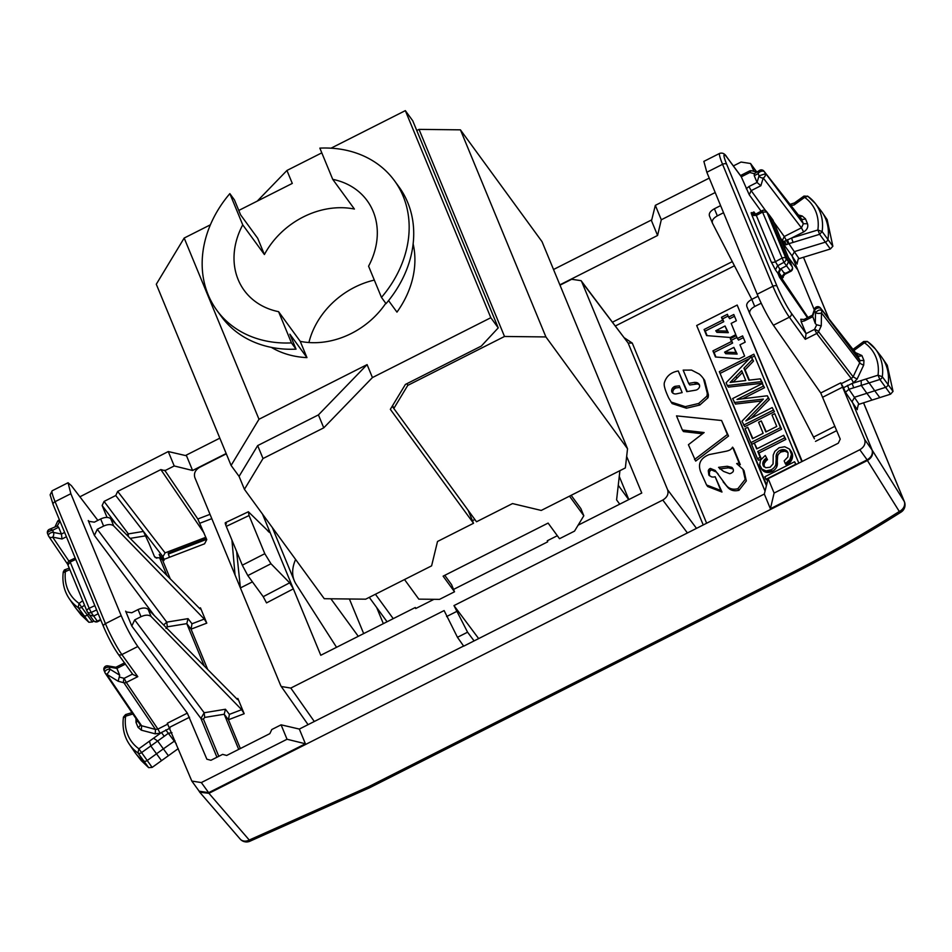 <?xml version="1.0" encoding="UTF-8"?>
<svg xmlns="http://www.w3.org/2000/svg" width="952" height="952" viewBox="0 0 952 952"><rect width="100%" height="100%" fill="white"/><g stroke="black" fill="none" stroke-linecap="round" stroke-linejoin="round"><path stroke-width="1.43" d="M206.655 539.332L168.349 554.052L168.23 553.279L206.37 538.63M168.349 554.052L169.456 557.289M407.028 383.608L407.765 385.382L393.819 408.467L476.512 521.767L512.509 503.572L541.236 510.439L625.345 467.932L627.535 448.761L542.033 241.665L460.423 129.841L419.023 129.377L416.762 130.519M419.023 129.377L504.512 336.472L407.765 385.382M460.423 129.841L545.913 336.937L504.512 336.472M257.278 201.098L286.945 170.468L321.8 152.855M244.426 489.328L239.083 476.381L257.671 445.595L318.42 414.893L323.763 427.829L263.014 458.531L244.426 489.328L324.263 598.713L365.663 599.177L431.601 565.857L437.515 541.474L473.513 523.279L390.344 409.336L405.385 384.441L481.319 346.064L498.241 327.881L412.752 120.785L405.338 110.634L331.022 148.191M627.535 448.761L545.913 336.937M498.241 327.881L490.827 317.718L372.434 377.563L367.091 364.616L258.992 419.261L231.098 465.445L156.295 284.231L184.176 238.048L258.992 419.261M323.763 427.829L372.434 377.563M405.338 110.634L490.827 317.718M238.785 210.451L292.288 183.415L286.945 170.468M210.404 224.803L184.176 238.048M388.559 300.606L396.96 312.125A93.022 76.303 -36.1 0 0 413.132 243.89M278.579 311.673A76.112 62.427 143.9 0 1 244.188 290.384A76.112 62.427 143.9 0 1 238.167 279.626A76.112 62.427 143.9 0 1 242.736 224.85L229.849 193.625A109.932 90.178 143.9 0 0 208.167 294.799A109.932 90.178 143.9 0 0 216.866 310.328A109.932 90.178 143.9 0 0 291.467 342.898L278.579 311.673L300.249 341.363A76.112 62.427 -36.1 0 0 351.371 333.45A76.112 62.427 -36.1 0 0 385.774 303.307M300.249 341.363L306.96 357.619A93.022 76.303 -36.1 0 1 271.344 347.373M229.849 193.625L234.418 199.872L240.594 214.843L257.706 238.286L264.406 254.541A76.112 62.427 -36.1 0 1 303.283 216.961A76.112 62.427 -36.1 0 1 354.406 209.047L332.736 179.357A76.112 62.427 143.9 0 1 367.139 200.646A76.112 62.427 143.9 0 1 368.579 266.179L381.466 297.405L386.036 303.652A109.932 90.178 143.9 0 0 407.718 202.49A109.932 90.178 143.9 0 0 399.019 186.949L394.461 180.701A109.932 90.178 143.9 0 1 403.16 196.231A109.932 90.178 143.9 0 1 381.466 297.405M239.083 476.381L231.098 465.445M619.716 504.167L616.598 499.895L619.919 470.669M392.2 406.266L468.17 510.332L473.513 523.279M444.762 575.329L451.581 584.671L454.52 591.787L443.108 576.162L548.114 523.088L559.514 538.713L574.52 531.133L583.814 515.746L580.875 508.618L571.164 495.314M358.273 636.317L330.88 598.784M363.676 633.58L349.396 598.998M336.544 647.301L296.096 584.207A67.651 37.937 -22.4 0 1 294.323 580.803A67.651 37.937 -22.4 0 1 295.608 559.467M454.52 591.787L439.515 599.367L418.82 599.141L404.517 579.542M583.814 515.746L569.51 496.147M472.442 520.696L474.846 519.483M392.617 405.564L393.819 408.467M257.671 445.595L263.014 458.531M318.42 414.893L367.091 364.616M308.924 342.53A76.112 62.427 143.9 0 1 354.608 287.278A76.112 62.427 143.9 0 1 374.326 280.09M306.96 357.619L289.86 334.176L296.036 349.146A109.932 90.178 143.9 0 1 221.423 316.576L216.866 310.328M291.467 342.898L296.036 349.146M242.736 224.85L264.406 254.541M332.736 179.357L319.848 148.131A109.932 90.178 143.9 0 1 394.461 180.701M790.993 205.501L794.075 204.977L794.956 203.276M794.075 204.977L804.642 197.373L804.333 196.529M807.808 196.29A50.456 41.388 143.9 0 1 815.186 203.311A50.456 41.388 143.9 0 1 822.123 231.55L817.875 229.979A47.064 38.616 143.9 0 0 804.642 197.373L807.808 196.29L803.988 196.076L794.408 202.954M741.346 176.834L727.066 157.496A3.38 2.808 -36.5 0 0 726.781 157.009L741.096 176.37L749.26 194.779L751.164 190.638L748.974 186.521L757.042 182.439L754.234 175.656L758.173 173.68L759.053 175.822L757.03 182.427L760.85 185.747L763.23 177.965A3.38 2.499 -163 0 1 759.053 175.822L765.17 173.859A3.38 2.737 142.5 0 1 763.23 177.965L801.441 227.825L803.631 231.955L791.707 237.976L817.875 229.979L819.648 234.299L793.278 242.355A3.38 0.75 -107 0 1 791.707 237.976L784.603 241.225L784.055 244.854L792.028 255.921L794.575 251.566L825.265 242.189A3.38 2.773 143.9 0 0 827.978 239.19A50.742 41.626 143.9 0 0 822.231 212.463A50.742 41.626 143.9 0 0 821.005 210.785L815.186 203.311L807.582 196.064M780.319 237.857L782.294 240.606L784.246 236.524L801.441 227.825L803.369 223.732L807.498 223.744L805.44 218.758A3.38 1.892 -22.4 0 1 801.322 218.746L763.968 171.17A3.38 2.796 141.8 0 1 764.289 171.729L801.322 218.746L803.369 223.732L764.289 171.729A3.38 1.892 -22.4 0 0 761.041 171.348A3.38 1.892 -22.4 0 0 758.173 173.68A3.38 3.142 -116.6 0 1 759.779 170.241A3.38 3.142 -116.6 0 1 759.791 170.241L754.293 173.692L749.795 172.514A3.38 1.607 -75.2 0 1 751.794 170.801A3.38 3.38 0 0 0 749.402 171.051L749.795 172.514L741.334 176.786M830.358 248.996L832.857 246.235L822.123 231.55L819.648 234.299L830.358 248.996L798.24 258.896L797.062 263.68M786.435 244.676L784.603 241.225A3.38 1.892 157.6 0 1 782.294 240.606L784.055 244.854L786.435 244.676L788.887 243.664L787.482 239.666M832.857 246.235L827.145 219.65L822.231 212.463M754.234 175.656L754.293 173.692M804.499 319.836L804.44 320.883L801.156 321.705L806.07 333.605L791.302 313.125A21.991 2.463 -116.8 0 1 777.07 286.314A3.38 1.892 157.6 0 0 772.929 286.266L722.58 164.303L706.836 172.264L757.185 294.227C762.457 306.544 767.871 316.885 773.405 325.251L820.743 392.974L840.235 439.086L838.296 443.192L768.157 478.642L764.325 494.04L770.394 508.749L774.107 493.065L768.157 478.642M706.836 172.264L703.861 161.376M797.205 264.037L792.016 255.921L814.269 309.817M755.602 214.164L753.924 211.939L752.794 212.51L753.556 214.331M801.156 321.705L801.013 319.551M807.439 317.718L779.509 277.222L777.915 273.343L779.843 269.238L786.59 265.822L788.518 261.717L769.287 215.128L766.479 211.451A3.38 3.38 0 0 0 762.219 210.594L755.828 214.057M723.544 212.736L717.332 215.878L714.393 208.762L720.604 205.62M863.952 360.51L863.714 365.068A3.38 1.071 -154.8 0 1 859.716 362.783L821.493 312.887L821.255 325.87L816.685 324.834L815.305 323.597L815.507 312.589C818.054 310.055 820.088 309.4 821.624 310.626A3.38 2.737 142.5 0 1 821.493 312.887A3.38 1.25 -179 0 1 818.327 313.41A3.38 1.25 -179 0 1 815.507 312.589L814.626 310.459A3.38 1.892 -22.4 0 1 817.494 308.115A3.38 1.892 -22.4 0 1 820.743 308.496A3.38 2.796 141.8 0 0 820.422 307.948L857.776 355.512A3.38 1.892 157.6 0 0 861.893 355.536L863.952 360.51L859.834 360.499L859.716 362.783L853.123 376.802L851.314 378.622L853.504 382.752L843.52 387.714L840.771 382.847L864.642 439.479C865.82 443.632 864.214 447.059 859.811 449.737L774.107 493.065M754.734 306.485L751.794 299.368C747.677 301.701 746.047 304.128 746.903 306.651L749.89 313.874C749.01 311.292 750.616 308.817 754.734 306.485L761.195 303.224M717.332 215.878C713.215 218.222 711.608 220.685 712.489 223.268L751.794 299.368L758.018 296.215M559.871 284.85L657.582 235.465L661.295 219.781L715.202 192.53M115.977 524.016L102.138 505.524L104.077 501.418L115.751 495.516L117.679 491.41L160.852 469.586L164.922 470.657L174.216 465.956L192.59 470.49L226.171 453.509M164.696 470.24L197.826 518.995L210.023 514.33M657.582 235.465L651.513 220.757L655.333 205.358L661.295 219.781M779.033 272.772L780.961 268.666L784.591 273.783A3.38 2.773 -35.3 0 0 782.651 277.877L779.033 272.772L780.64 276.651L807.974 317.444M788.458 257.599L797.824 269.963M753.924 211.939L754.924 214.367M770.394 508.749L867.141 459.852C871.544 457.162 873.151 453.735 871.972 449.582L852.135 401.53L854.646 397.186L866.867 393.295L871.961 400.102L858.359 404.517L857.181 409.3M857.312 409.657L845.447 392.26L848.946 389.285L859.061 404.219M780.64 276.651L779.509 277.222M815.305 323.597L812.389 315.54M806.07 333.605L805.273 339.293L816.733 333.498A3.38 2.737 -37.5 0 0 818.542 331.653A3.38 1.071 -154.8 0 0 814.543 329.368L816.733 333.498L851.314 378.622L841.354 383.656M784.603 272.784L784.591 273.783L790.303 270.904L783.936 262.312L777.439 265.858L775.463 269.904L771.12 261.705L752.032 215.485L756.328 215.45L756.209 214.45M779.843 269.238L775.416 261.681A3.38 1.892 157.6 0 1 771.12 261.705M714.393 208.762C710.275 211.094 708.645 213.522 709.502 216.056L712.489 223.268M814.424 438.801L749.89 313.874M740.299 464.647L739.157 463.088L736.658 463.576L742.905 469.193L745.166 479.38L737.883 488.709C732.921 489.935 729.03 488.816 726.233 485.353L715.226 470.455L710.442 468.432A2.558 2.094 -36.1 0 0 709.073 469.276A3.356 2.749 -36.1 0 0 708.276 470.812L708.847 475.107L711.382 476.809A6.902 5.664 -36.1 0 0 715.154 476.726L721.973 492.041L720.831 490.482L706.574 484.984L700.708 471.99C697.661 463.91 700.47 458.114 709.133 454.592L725.388 451.391A19.111 15.672 -36.1 0 0 727.59 450.867A10.531 8.639 -36.1 0 0 729.839 449.975A4.57 3.748 -36.1 0 0 731.172 449.011A6.366 5.224 -36.1 0 0 731.969 448.047L732.588 447.154L733.73 448.725L740.299 464.647L738.443 465.004M742.905 469.193L744.048 470.752L746.308 480.95L739.014 490.268C734.052 491.506 730.172 490.387 727.376 486.912L723.103 481.807M718.177 474.072L716.368 472.013L711.584 469.99A2.558 2.094 -36.1 0 0 710.216 470.835A3.356 2.749 -36.1 0 0 709.418 472.37L709.514 475.822M721.973 492.041L707.717 486.555L706.574 484.984M721.58 420.498L728.506 436.064L695.674 461.089L688.415 444.715L704.135 432.553L682.346 430.007L676.515 415.881L721.58 420.498L727.364 434.505L694.532 459.518M702.528 433.791L683.488 431.565L682.346 430.007M699.494 385.072A6.474 5.307 -36.1 0 0 699.446 385.036A5.676 4.665 -36.1 0 0 698.316 384.275A5.069 4.153 -36.1 0 0 696.923 384.013L689.795 384.965L688.653 383.406L694.543 382.383L695.674 383.953M687.261 391.558L678.264 370.971C670.874 372.256 666.21 376.266 664.27 383.025A13.804 11.317 -36.1 0 0 664.496 386.762A52.408 42.995 -36.1 0 0 666.091 391.879A136.66 112.098 -36.1 0 0 668.78 398.138L672.124 403.577L686.404 408.206L699.791 405.052L708.002 397.734A12.84 10.531 -36.1 0 0 708.419 394.89L704.658 380.36A30.214 24.788 -36.1 0 0 704.087 379.55L702.945 377.98A30.214 24.788 -36.1 0 0 701.672 376.397A30.762 25.228 -36.1 0 0 699.303 374.1L691.568 370.09L683.167 370.126L688.653 383.406M765.051 491.137L696.686 325.524L737.181 305.057L802.227 461.422M226.302 453.83L199.67 467.301C195.267 469.979 193.661 473.406 194.839 477.559L280.638 685.392L281.245 686.499L290.8 688.07L444.12 610.577L457.46 637.304L463.695 646.17L764.325 494.04M299.333 729.065L305.402 743.774L287.04 739.252L201.324 782.568L191.816 781.068L167.29 723.258L187.33 713.131L206.87 759.208L210.939 760.279L222.613 754.377L226.683 755.46L269.856 733.635L271.784 729.529L281.078 724.829L299.333 729.065L463.6 646.039M192.59 470.49L186.521 455.782L168.266 451.545L79.897 496.801M174.216 465.956L168.266 451.545M170.289 578.864L162.495 559.966L204.585 543.794L206.762 539.582L197.826 518.995M847.506 385.31L848.946 389.285L861.239 385.405L861.203 380.55L865.927 379.039L869.105 382.906L861.251 385.417L866.867 393.295L885.479 387.369A3.38 2.773 -36.1 0 0 888.145 384.346A50.742 41.626 -36.1 0 0 882.337 358.083A50.742 41.626 -36.1 0 0 881.112 356.393L875.304 348.932A50.456 41.388 143.9 0 1 882.302 376.718L893.036 391.391L890.572 394.176L879.827 397.603L874.733 390.784L869.116 382.906L879.85 379.479A3.094 2.535 -36.1 0 0 882.302 376.718L878.042 375.183L879.85 379.479L890.572 394.176M843.52 387.714L845.447 392.26M804.44 320.883L812.508 316.814L814.626 310.459A3.38 2.558 -161.6 0 1 814.555 308.983L812.377 315.54M732.588 447.154L739.157 463.088M739.014 490.268L737.883 488.709M727.376 486.912L726.233 485.353M711.584 469.99L710.442 468.432M710.216 470.835L709.073 469.276M709.418 472.37L708.276 470.812M715.154 476.726L720.831 490.482M728.506 436.064L727.364 434.505M678.264 370.971L686.797 391.641L695.388 390.213A4.415 3.629 -36.1 0 0 699.434 387.071A3.856 3.153 -36.1 0 0 699.613 385.798A3.903 3.201 -36.1 0 0 699.256 384.525A6.474 5.307 -36.1 0 0 699.125 384.322A6.474 5.307 -36.1 0 0 698.316 383.477A5.676 4.665 -36.1 0 0 697.173 382.716A5.069 4.153 -36.1 0 0 695.781 382.454L694.543 382.383M699.446 385.036L698.316 383.477M698.316 384.275L697.173 382.716M696.923 384.013L695.781 382.454M704.658 380.36L703.516 378.801A30.214 24.788 -36.1 0 0 702.945 377.98M703.516 378.801L707.276 393.331L708.419 394.89M708.002 397.734L706.86 396.175A12.84 10.531 -36.1 0 0 707.276 393.331M706.86 396.175L698.649 403.481L685.261 406.635L686.404 408.206M699.791 405.052L698.649 403.481M670.981 402.018L685.261 406.635M737.181 305.057L801.822 461.625M861.203 380.55L852.123 383.442L853.73 387.797M287.04 739.252L281.078 724.829M104.077 501.418L128.365 533.893A3.38 2.749 -36.8 0 0 126.949 535.095M102.138 505.524L107.052 517.412M97.877 520.375L71.436 485.722L68.044 482.747L70.853 493.707L121.201 615.682C126.497 627.975 132.042 638.256 137.814 646.515L187.33 713.131M131.792 626.035L134.696 619.883L141.003 616.694L138.064 609.566L131.757 612.755L126.092 611.922L125.652 611.148L131.792 626.035L200.931 718.451L204.168 712.75L225.445 709.252L224.208 714.25L228.456 719.771L229.396 714.369L241.665 709.68L151.106 616.527L148.119 609.304L237.488 699.553L237.857 698.435L244.176 713.726L228.456 719.748L240.344 748.546M94.391 535.429L97.294 529.276L103.601 526.087L100.662 518.971L94.355 522.16L88.691 521.315L88.25 520.554L94.391 535.429L154.414 615.67M115.751 495.516L143.443 531.418L149.262 543.937M174.978 740.692L163.375 748.867L168.385 755.721L178.25 748.617M882.337 358.083L887.252 365.259L893.036 391.391M867.581 341.661A50.456 41.388 143.9 0 1 875.304 348.932L867.343 341.435L864.44 342.768L864.083 341.947M867.343 341.435L863.738 341.482L853.04 349.36M762.219 210.594L762.54 212.082L756.328 215.45L775.416 261.681L781.616 258.301A3.38 1.892 -22.4 0 1 785.888 258.23A3.38 2.701 -37.1 0 1 783.936 262.312L762.54 212.082L766.812 212.022A3.38 2.832 -38.6 0 0 766.479 211.451M478.57 638.471L453.973 605.591L662.794 500.05C667.197 497.36 668.804 493.945 667.626 489.792L581.827 281.959L581.101 280.673L571.664 279.281L560.002 285.172M727.245 466.266L718.57 467.349A116.418 95.498 -36.1 0 0 723.603 471.418L729.708 473.703A6.819 5.593 -36.1 0 0 731.576 472.965L733.04 471.799A2.808 2.309 -36.1 0 0 733.361 470.597A4.367 3.582 -36.1 0 0 733.23 469.384A5.605 4.593 -36.1 0 0 732.754 468.455A8.056 6.604 -36.1 0 0 732.588 468.205A8.056 6.604 -36.1 0 0 731.802 467.349L727.245 466.266L728.387 467.825L719.712 468.908M679.359 385.834L682.156 392.605L676.467 393.842A5.212 4.272 -36.1 0 1 672.862 393.14A4.486 3.677 -36.1 0 1 672.195 392.486A4.486 3.677 -36.1 0 1 671.981 392.153A4.462 3.653 -36.1 0 1 672.481 388.19A4.272 3.51 -36.1 0 1 673.623 387.083A5.248 4.296 -36.1 0 1 675.004 386.333L679.359 385.834M766.408 485.651L719.343 371.649L753.853 354.203L798.823 463.148M739.109 358.868L744.642 356.072L739.978 344.791L745.202 342.149L742.608 335.889L737.395 338.519L736.229 335.687L730.291 338.686L731.457 341.518L712.917 350.895L715.44 356.988L739.109 358.868M730.279 337.496L735.813 334.688L731.16 323.406L736.372 320.764L733.79 314.505L728.566 317.135L727.399 314.303L721.461 317.302L722.627 320.134L704.099 329.511L706.61 335.604L730.279 337.496M97.294 529.276L166.767 622.144L163.625 624.964M200.087 608.959L200.455 607.828L206.774 623.132L204.263 619.074L113.704 525.92L110.718 518.709L200.087 608.959L200.455 607.828L199.385 608.245M204.311 666.043L186.794 623.631L188.044 618.645L191.995 623.774L191.055 629.165L206.774 623.132M207.691 669.47L191.055 629.165L186.806 623.655M237.488 699.553L237.857 698.435L236.786 698.851M241.665 709.68L244.176 713.726M416.095 608.34L415.274 607.507L320.776 655.273L262.49 514.08M578.09 525.207L641.767 493.029L626.654 456.424M628.82 499.574L619.264 476.44M93.82 620.942L92.392 621.989L88.869 622.275L78.171 607.578A3.094 2.535 -36.1 0 0 81.67 607.293L79.076 603.401L78.171 607.578A50.456 41.388 143.9 0 1 69.234 598.641L74.577 606.448A50.742 41.626 -36.1 0 0 75.803 608.138A50.742 41.626 -36.1 0 0 83.574 615.444A3.38 2.773 -36.1 0 0 87.394 615.135L88.845 614.064M116.001 667.281L107.766 665.864A3.38 2.142 99.8 0 1 109.075 667.066L109.956 669.197A3.38 1.892 157.6 0 0 106.303 670.137A3.38 1.892 157.6 0 0 104.946 672.612A3.38 1.892 157.6 0 0 105.053 672.814A3.38 2.749 -34.1 0 0 105.267 673.219A3.38 2.749 -34.1 0 0 106.672 674.194A3.38 0.892 121.6 0 0 108.611 672.136A3.38 0.892 121.6 0 0 109.956 669.197L119.702 675.194L116.894 668.399L115.323 668.173M119.702 675.194L118.155 681.239L123.891 682.762L155.497 729.422L157.913 729.089L160.103 733.218L170.039 728.113M121.201 615.682L105.446 623.643A25.371 2.844 63.2 0 0 121.868 654.571L137.79 676.658L132.863 674.504L118.072 653.988A3.38 2.737 144.2 0 0 121.868 654.571L137.814 646.515M58.631 527.241L52.622 530.3L53.502 532.43A3.38 1.892 157.6 0 0 49.837 533.358A3.38 1.892 157.6 0 0 48.481 535.845A3.38 1.892 157.6 0 0 48.588 536.047A3.38 2.749 -34.1 0 0 48.814 536.452A3.38 2.749 -34.1 0 0 52.657 537.118A3.38 2.094 101.3 0 0 53.502 532.43L61.428 534.036L58.631 527.241L57.251 526.004L49.195 529.407A3.38 3.38 0 0 0 47.6 533.715L47.707 533.905C47.1 532.204 48.742 531.002 52.622 530.3A3.38 2.785 -117 0 0 49.195 529.407M171.967 732.659L168.337 733.29L165.767 729.886M733.099 469.05A8.056 6.604 -36.1 0 0 732.945 468.919L731.802 467.349M732.945 468.919L728.387 467.825M672.445 392.783L671.981 392.153M675.004 386.333L676.146 387.904A5.248 4.296 -36.1 0 0 674.766 388.642A4.272 3.51 -36.1 0 0 673.623 389.749L672.481 388.19M673.623 389.749A4.462 3.653 -36.1 0 0 672.921 393.188M676.146 387.904L680.026 387.452M766.598 484.901L719.343 371.649M720.486 373.208L749.498 358.547M751.711 357.428L754.579 355.977M736.955 337.448L731.422 340.245L732.6 343.089L714.059 352.454L715.952 357.024M714.059 352.454L712.917 350.895M732.6 343.089L731.457 341.518M731.422 340.245L730.291 338.686M743.345 337.651L738.538 340.09L737.395 338.519M728.125 316.064L722.604 318.86L723.77 321.705L705.23 331.07L707.122 335.639M705.23 331.07L704.099 329.511M723.77 321.705L722.627 320.134M722.604 318.86L721.461 317.302M734.516 316.266L729.708 318.706L728.566 317.135M216.949 757.245L200.931 718.451A3.38 1.892 157.6 0 0 203.407 719.022L204.716 717.427L204.168 712.75L134.696 619.883M141.003 616.694C145.394 614.73 148.762 614.671 151.106 616.527M138.064 609.566C142.455 607.602 145.811 607.519 148.119 609.304M188.044 618.645L166.767 622.144L167.314 626.832L166.005 628.427M103.601 526.087C107.992 524.124 111.36 524.076 113.704 525.92M100.662 518.971C105.053 516.995 108.409 516.912 110.718 518.709M293.299 588.705L289.658 582.826L270.975 563.739L264.799 553.695L249.055 515.544L248.377 511.76L269.523 532.394M268.619 531.859L269.178 530.276M289.658 582.826L263.216 596.678L266.524 602.902L293.359 588.848M263.216 596.678L247.817 575.579L242.296 565.202L226.267 526.373C224.803 522.672 224.862 521.815 226.445 523.802M88.869 622.275L81.146 615.004L75.803 608.138M96.616 609.923L91.178 612.457L97.318 621.168A3.38 2.773 -36.1 0 1 93.51 620.573L89.536 615.016L93.605 616.087L98.211 613.766M64.629 532.418L61.428 534.036L61.999 538.975L66.414 536.75M161.519 760.66L156.521 753.806L147.143 760.553A3.38 2.773 143.9 0 1 143.335 760.815A50.742 41.626 143.9 0 1 135.91 753.746A50.742 41.626 143.9 0 1 134.684 752.068L129.341 744.25A50.456 41.388 143.9 0 0 137.945 752.949L148.643 767.645L152.153 767.407L168.385 755.721M135.91 753.746L141.253 760.612L148.643 767.645M153.558 738.216L161.483 732.516L164.208 736.312L157.663 741.025L163.375 748.867L156.521 753.806L150.809 745.975L157.663 741.037L153.558 738.216L149.44 741.18L150.797 745.963L141.42 752.711A3.094 2.535 143.9 0 1 137.945 752.949L138.873 748.784L152.153 767.407M796.193 464.469L794.575 461.756L764.92 476.738L765.979 479.308L795.634 464.314L794.575 461.756M765.979 479.308L767.669 480.593M761.005 468.122L763.314 470.931L765.92 472.252L772.274 471.371A8.128 6.664 -36.1 0 0 776.915 466.42L777.641 455.853A6.271 5.153 -36.1 0 1 781.128 451.95L784.96 451.177L787.923 452.486L786.768 450.903L788.03 452.724L787.863 457.008L784.174 460.875L785.305 463.612L789.827 459.685L791.481 454.306L789.458 449.058L784.71 446.738L779.081 447.749L774.821 451.355L773.226 455.032L773.072 463.898L770.108 467.23L765.765 467.753L763.123 465.445L762.838 462.684L764.123 460.03L765.301 458.876L766.431 460.447L767.502 459.721L765.265 455.484L760.553 460.09L759.684 464.873L761.862 469.086L766.051 470.907L771.132 469.812A8.128 6.664 -36.1 0 0 775.785 464.862L776.499 454.282A6.271 5.153 -36.1 0 1 779.986 450.391L783.829 449.618L786.768 450.903M763.123 465.445L764.206 466.932L764.158 463.553L766.431 460.447M785.305 463.612L786.435 465.171L788.22 464.088L792.207 458.662L792.397 454.021L790.005 449.713M757.09 448.713L754.281 443.096L751.592 444.453L757.483 458.721L760.172 457.365L757.744 451.474L784.71 437.849L783.651 435.29L756.685 448.916L754.281 443.096M760.172 457.365L761.291 458.888L758.887 453.045L785.84 439.407L783.651 435.29M757.483 458.721L758.625 460.28L761.231 458.959M752.877 438.503L747.76 427.281L745.071 428.638L750.842 442.632L780.497 427.638L774.714 413.656L772.024 415.012L776.749 426.437L765.836 431.958L761.267 420.915L758.589 422.272L763.147 433.315L752.473 438.705L747.76 427.281M766.241 431.744L761.267 420.915M750.842 442.632L751.985 444.191L781.628 429.209L774.714 413.656M742.584 398.793L764.504 387.714L762.302 383.585L732.647 398.567L735.42 404.076L761.505 400.994M751.104 418.249L769.371 399.519L767.336 395.77L737.003 399.471L763.361 386.143L762.302 383.585M734.278 402.517L763.361 399.078L741.989 421.177L744.75 426.686L774.404 411.704L772.203 407.575L745.844 420.903L768.24 397.948L767.336 395.77M749.343 380.122L745.095 369.828L753.508 361.094L751.223 356.762L726.114 382.716L727.28 385.56L761.493 381.621L760.351 378.848L748.867 380.169L743.952 368.257L752.377 359.523L751.223 356.762M727.28 385.56L728.423 387.119L762.635 383.18L760.351 378.848M737.134 354.061L725.733 353.716L724.591 352.145L735.991 352.502L737.134 354.061L733.873 347.373L735.991 352.502M728.304 332.676L716.904 332.331L715.761 330.76L727.161 331.118L728.304 332.676L725.043 325.989L727.161 331.118M69.841 569.593L63.463 572.521M82.693 600.736L79.076 603.401A47.064 38.616 143.9 0 1 65.474 570.986L65.902 569.76M69.246 568.165L64.403 569.915L63.284 571.914C62.035 581.958 64.022 590.871 69.234 598.641M149.44 741.18L138.873 748.784A47.064 38.616 143.9 0 1 125.64 716.19L126.116 714.94M129.341 744.25C124.046 736.348 122.082 727.292 123.462 717.058L125.581 714.571L131.959 712.631M125.009 663.27L124.962 664.329L116.894 668.399L109.075 667.066C105.672 667.269 104.03 668.482 104.173 670.684L104.946 672.612A3.38 3.38 0 0 0 105.267 673.219L140.182 724.769L141.598 725.757L141.348 730.172L155.235 733.837L160.103 733.218M75.767 559.407L70.091 562.073L67.949 565.012L87.025 611.22A3.38 1.892 157.6 0 0 87.132 611.41A3.38 2.713 -33.8 0 0 87.334 611.815A3.38 2.713 -33.8 0 0 91.178 612.457L89.167 608.292A3.38 1.892 157.6 0 0 87.025 611.22M132.863 713.976L125.64 716.19L123.629 717.689M137.683 721.081L136.017 722.425L138.076 727.399L141.348 730.172M140.099 724.65A3.38 1.892 -22.4 0 1 138.076 727.399M787.756 452.164L787.03 451.165M787.637 452.236L786.495 450.677M787.03 451.831L785.888 450.272M786.388 451.522L785.245 449.963M785.686 451.308L784.555 449.737M784.96 451.177L783.829 449.618M784.21 451.141L783.079 449.582M783.448 451.212L782.306 449.642M782.675 451.367L781.532 449.796M781.901 451.605L780.759 450.046M781.128 451.95L779.986 450.391M777.641 455.853L776.499 454.282M777.451 456.46L776.308 454.901M777.344 456.9L776.201 455.342M777.26 457.341L776.13 455.782M777.201 457.841L776.07 456.282M777.177 458.34L776.035 456.781M777.201 459.554L776.058 457.995M777.391 461.72L776.249 460.161M777.463 462.934L776.32 461.363M777.451 463.933L776.308 462.375M777.356 464.826L776.213 463.255M777.177 465.647L776.035 464.088M776.915 466.42L775.785 464.862M772.274 471.371L771.132 469.812M771.715 471.633L770.573 470.074M771.251 471.823L770.108 470.264M770.787 471.99L769.656 470.431M770.335 472.132L769.192 470.574M769.87 472.252L768.728 470.693M769.418 472.347L768.276 470.788M768.966 472.43L767.824 470.859M768.514 472.478L767.371 470.907M768.062 472.489L766.919 470.931M767.621 472.489L766.479 470.931M767.193 472.466L766.051 470.907M766.753 472.418L765.622 470.859M766.336 472.347L765.194 470.788M765.92 472.252L764.777 470.693M765.515 472.132L764.373 470.574M765.122 471.99L763.98 470.431M764.73 471.823L763.587 470.264M764.361 471.633L763.218 470.074M763.992 471.418L762.861 469.86M763.647 471.18L762.504 469.622M763.314 470.931L762.171 469.36M762.992 470.645L761.862 469.086M762.695 470.347L761.552 468.789M762.409 470.026L761.267 468.467M767.502 459.721L765.265 455.484M767.145 459.935L766.372 458.15M766.776 460.185L766.003 458.376M765.813 460.994L764.67 459.435M765.265 461.589L764.123 460.03M764.801 462.22L763.659 460.661M764.432 462.874L763.29 461.315M764.158 463.553L763.016 461.994M763.98 464.243L762.838 462.684M763.897 464.933L762.754 463.374M763.921 465.635L762.778 464.076M764.039 466.325L762.897 464.766M763.944 466.694L763.266 465.766M791.612 451.998L790.481 450.439M791.993 452.783L790.85 451.212M792.123 453.128L790.993 451.569M792.278 453.568L791.136 452.01M792.397 454.021L791.255 452.462M792.492 454.485L791.35 452.914M792.552 454.937L791.421 453.378M792.599 455.401L791.457 453.842M792.623 455.865L791.481 454.306M792.611 456.341L791.469 454.77M792.576 456.805L791.433 455.246M792.433 457.733L791.302 456.175M792.207 458.662L791.064 457.091M791.874 459.554L790.731 457.995M791.457 460.423L790.315 458.852M790.957 461.256L789.827 459.685M790.386 462.041L789.244 460.47M789.732 462.779L788.589 461.208M789.006 463.457L787.875 461.898M788.22 464.088L787.078 462.529M787.363 464.659L786.221 463.1M785.84 439.407L784.71 437.849M758.887 453.045L757.744 451.474M781.628 429.209L780.497 427.638M764.504 387.714L763.361 386.143M769.371 399.519L768.24 397.948M774.404 411.704L772.203 407.575M743.619 425.127L773.262 410.133M753.508 361.094L752.377 359.523M745.095 369.828L743.952 368.257M762.635 383.18L761.493 381.621M733.873 347.373L724.591 352.145M725.043 325.989L715.761 330.76M742.298 372.137L745.761 380.526L730.101 382.418L741.679 370.625L742.298 372.137M733.135 382.05L742.465 372.541M871.961 400.102L879.827 397.603M161.102 558.943L159.234 554.409L164.03 560.49M238.702 749.379L224.208 714.25L204.716 717.427M166.897 575.436L159.65 557.86L162.495 559.966M149.25 543.949L154.426 556.468L156.771 558.205M159.65 557.86L155.319 557.586L154.426 556.468M143.621 531.656L162.935 556.706L164.041 559.371M162.935 556.706L165.089 552.886L205.822 537.297M376.659 607.495L383.335 623.655M557.325 535.714L547.269 540.784L547.697 541.831L453.545 589.419M252.411 581.874L240.404 587.943L236.62 551.47M235.061 574.996L231.931 540.105M305.402 743.774L208.655 792.671L199.146 791.172L191.816 781.068M753.96 171.372L750.533 163.506L741.049 162.042L733.373 165.922M709.252 178.107L655.333 205.358M198.754 790.648L199.718 792.195L208.928 793.313L867.403 460.494C871.806 457.817 873.412 454.39 872.234 450.237L864.642 439.479M185.461 455.532L219.829 438.158M553.528 269.499L651.727 219.864M415.274 607.507L415.703 608.542L433.981 599.308M453.973 605.591L467.575 632.199L457.46 637.304M474.096 640.91L467.575 632.199M208.928 793.313L249.257 840.033L368.507 786.757L787.578 574.937C826.36 555.325 863.607 534.167 899.307 511.474L867.403 460.494M393.224 618.645L375.421 594.25M628.713 499.622L618.264 485.294M798.502 215.021L802.167 215.985L805.44 218.758M803.631 231.955C807.153 229.801 808.438 227.064 807.498 223.744M773.762 221.983L784.246 236.524L788.256 243.902M799.692 217.365L802.167 215.985M798.99 258.575L788.887 243.664L793.278 242.355M765.634 210.701L751.164 190.638L760.85 185.747M762.647 170.325A3.38 2.796 141.8 0 1 763.968 171.17A3.38 3.38 0 0 0 759.779 170.241M749.26 194.779L761.1 211.201M777.07 286.314L726.721 164.351A3.38 1.892 157.6 0 0 722.58 164.303A25.371 2.844 -116.8 0 1 719.688 153.379L703.826 161.4M775.463 269.904L777.915 273.343M752.032 215.485C750.902 212.594 750.926 211.868 752.104 213.331M726.721 164.351A21.991 2.463 -116.8 0 1 727.066 157.496M746.261 188.734L748.974 186.521M773.405 325.251L789.351 317.195A25.371 2.844 63.2 0 1 772.929 286.266L757.185 294.227M791.302 313.125A3.38 2.737 -35.8 0 1 789.351 317.195L805.273 339.293M820.743 392.974L840.771 382.847M822.909 397.115L842.96 386.976M761.053 303.295L761.624 304.104M612.541 322.157L732.302 261.621M782.651 277.877L783.222 277.115M816.685 324.834L814.543 329.368L806.082 333.652M836.737 430.625L815.483 441.371M615.42 325.953L734.444 265.786M624.476 337.9L632.271 343.077L706.622 523.207M863.714 365.068L857.109 379.086L853.123 376.802L818.542 331.653L821.255 325.87M813.543 437.099L834.94 426.282M199.991 523.183L211.808 518.662M581.089 280.673L628.141 343.041L632.271 343.077M703.219 524.933L628.141 343.041L581.827 281.959M716.368 472.013L715.226 470.455M857.109 379.086L853.504 382.752M865.927 379.039L878.042 375.183A47.064 38.616 143.9 0 0 864.44 342.768L853.944 350.503M855.681 352.716L861.893 355.536M126.711 612.553L125.652 611.148M89.309 521.946L88.25 520.554M128.377 536.535A3.38 1.047 -99.3 0 1 128.365 533.893L143.443 531.418M117.822 653.524A21.991 2.463 -116.8 0 1 103.589 626.725A3.38 1.892 157.6 0 1 103.459 626.499C108.123 637.364 112.99 646.527 118.072 653.988M176.227 743.714L168.337 733.29L164.208 736.312M790.303 270.904L790.755 271.332A3.38 3.38 0 0 0 792.35 267.024A3.38 1.892 157.6 0 0 792.231 266.798A3.38 2.773 143.9 0 1 790.303 270.904M792.35 267.024L773.119 220.424A3.38 3.38 0 0 0 772.726 219.722A3.38 2.773 -36.1 0 1 772.988 220.198L792.231 266.798L785.888 258.23L766.812 212.022L772.988 220.198A3.38 1.892 -22.4 0 1 773.119 220.424A3.38 1.892 -22.4 0 1 773.191 220.674M820.743 308.496L857.776 355.512L859.834 360.499L820.743 308.496M667.626 489.792L696.471 528.336M662.794 500.05L687.392 532.93M314.303 721.497L290.8 688.07M169.48 727.376L189.543 717.237M70.853 493.707L55.097 501.668A25.371 2.844 -116.8 0 1 52.205 490.756L68.08 482.735M53.241 504.75A3.38 1.892 -22.4 0 1 53.11 504.524L103.459 626.499A3.38 1.892 157.6 0 1 105.446 623.643L55.097 501.668A3.38 1.892 -22.4 0 0 53.11 504.524L50.123 494.814L52.205 490.756M167.826 724.079L157.913 729.089L126.33 682.453L137.79 676.658M203.407 719.022L218.793 756.316M130.186 538.368L145.894 535.786M191.995 623.774L204.263 619.074M92.392 621.989L81.67 607.293L84.538 605.186M119.643 677.146L124.141 678.336A3.38 1.607 104.8 0 0 123.891 682.762A3.38 2.749 145.9 0 0 126.33 682.453L124.141 678.336L132.554 674.076M57.251 526.004L59.988 521.172M674.766 388.642L673.623 387.083M59.417 519.804L59.393 521.47A3.38 1.071 25.2 0 0 57.465 521.589L55.24 526.337M225.445 709.252L229.396 714.369M186.794 623.631L167.314 626.832M269.118 530.121L267.631 530.847M155.235 733.837L155.497 729.422L141.598 725.757L106.672 674.194L118.155 681.239M68.913 561.121L52.657 537.118L61.999 538.975M94.855 605.639L89.167 608.292L69.627 560.657A3.38 3.38 0 0 0 67.949 565.012M93.51 620.573A3.38 3.38 0 0 0 97.77 621.596L97.318 621.168L100.579 619.514M135.981 718.57L136.017 722.425M249.055 515.544L226.267 526.373M264.799 553.695L242.296 565.202M270.975 563.739L247.817 575.579M777.308 460.792L776.166 459.221M732.981 382.073L731.898 380.586M737.015 378.099L735.872 376.54M160.852 469.586L204.073 533.06M117.679 491.41L165.089 552.886M208.655 792.671L201.324 782.568M756.483 171.895L751.211 164.72M867.141 459.852L859.811 449.737M863.523 402.791L904.198 501.311A8.461 7.057 148 0 1 899.307 511.474A8.461 2.154 -122.5 0 0 901.116 512.069A8.461 8.461 0 0 0 904.4 501.704L872.234 450.237M787.578 574.937L788.673 575.948C827.704 556.218 865.178 534.917 901.116 512.069M199.718 792.195L240.13 839.021A8.461 6.973 -40.8 0 0 249.257 840.033L249.614 841.366L369.602 787.756L368.507 786.757M803.44 257.219L828.728 318.48M456.448 611.577L446.595 616.551M387.071 621.763L369.269 597.356M294.323 580.803L272.343 527.587M790.101 204.359L794.456 202.919M756.293 171.991L751.794 170.801M740.501 175.561L749.402 171.051M726.781 157.009C724.912 153.736 722.556 152.522 719.688 153.379M812.508 315.16L804.059 319.432L800.715 319.265M752.401 213.843L752.247 213.641C751.973 214.271 753.187 214.402 755.876 214.033M790.755 271.332L785.031 274.224C783.175 276.282 782.592 277.341 783.246 277.401L782.627 275.64M820.422 307.948A3.38 3.38 0 0 0 814.555 308.983M308.067 724.65L281.245 686.499M772.726 219.722L769.014 214.64M115.882 667.257L124.498 662.901M75.196 558.039L69.627 560.657M97.77 621.596L100.805 620.061M59 520.018A3.38 3.38 0 0 0 57.465 521.589M248.377 511.76L225.35 522.707M89.75 615.408L87.334 611.815A3.38 3.38 0 0 1 87.013 611.208M107.778 665.864A3.38 3.38 0 0 0 104.066 670.494M47.6 533.715L48.481 535.845A3.38 3.38 0 0 0 48.814 536.452L67.77 564.453M756.638 171.824L750.533 163.506M240.13 839.021A8.461 8.461 0 0 0 249.614 841.366M788.673 575.948L369.602 787.756M803.464 257.207L828.799 318.587M863.559 402.779L904.4 501.704"/></g></svg>
